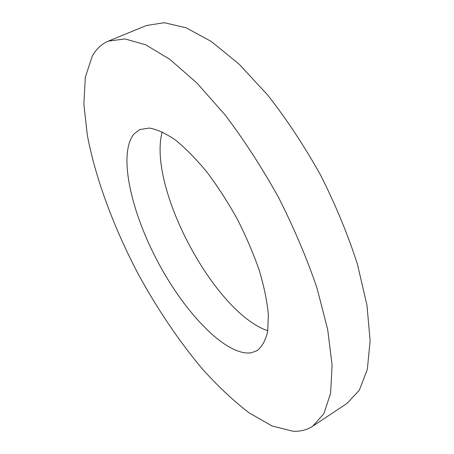 <?xml version="1.0" encoding="UTF-8"?>
<svg xmlns="http://www.w3.org/2000/svg" width="454" height="454" viewBox="0 0 454 454"><rect width="100%" height="100%" fill="white"/><g stroke="black" fill="none" stroke-linecap="round" stroke-linejoin="round"><path stroke-width="0.68" d="M92.23 56.165L85.301 77.322L83.865 104.227L87.327 135.184C95.624 179.063 113.982 227.959 138.322 274.227C157.351 309.043 178.547 340.438 201.905 368.427C217.562 385.9 233.299 400.706 249.11 412.839L272.082 426.017L293.25 431.266C300.531 431.595 307.035 429.904 312.744 426.204L323.85 413.719L330.597 393.289L332.09 364.971L327.669 329.456L317.028 288.177C306.915 258.428 294.107 228.22 278.597 197.552C261.89 167.52 244.053 139.98 225.088 114.924L196.866 82.986L169.932 59.412L145.638 44.781L124.941 38.913L108.375 41.115C101.531 44.032 96.152 49.049 92.23 56.165M251.204 352.815L257.072 350.641C262.06 346.731 265.596 340.33 267.673 331.431L268.376 314.872C267.196 301.745 264.188 287.024 259.365 270.709C253.525 253.809 246.216 236.704 237.448 219.39C228.022 202.422 217.954 186.781 207.228 172.475C196.423 159.331 185.913 148.594 175.709 140.258C165.937 133.487 157.192 129.418 149.474 128.062L139.747 129.572L133.941 134.004C117.836 153.929 131.047 211.984 158.327 262.787C185.465 313.663 226.211 356.322 251.204 352.815M162.22 131.847C147.227 186.463 214.152 312.562 267.781 330.756M312.744 426.204L347.004 403.424L359.33 390.23L367.348 369.278L370.135 340.687L366.957 305.201L357.451 264.279C348.019 234.922 335.756 205.242 320.655 175.233C304.265 145.904 286.559 119.113 267.531 94.846L238.969 64.037L211.365 41.518L186.129 27.802L164.28 22.7L146.443 25.509L108.375 41.115"/></g></svg>
